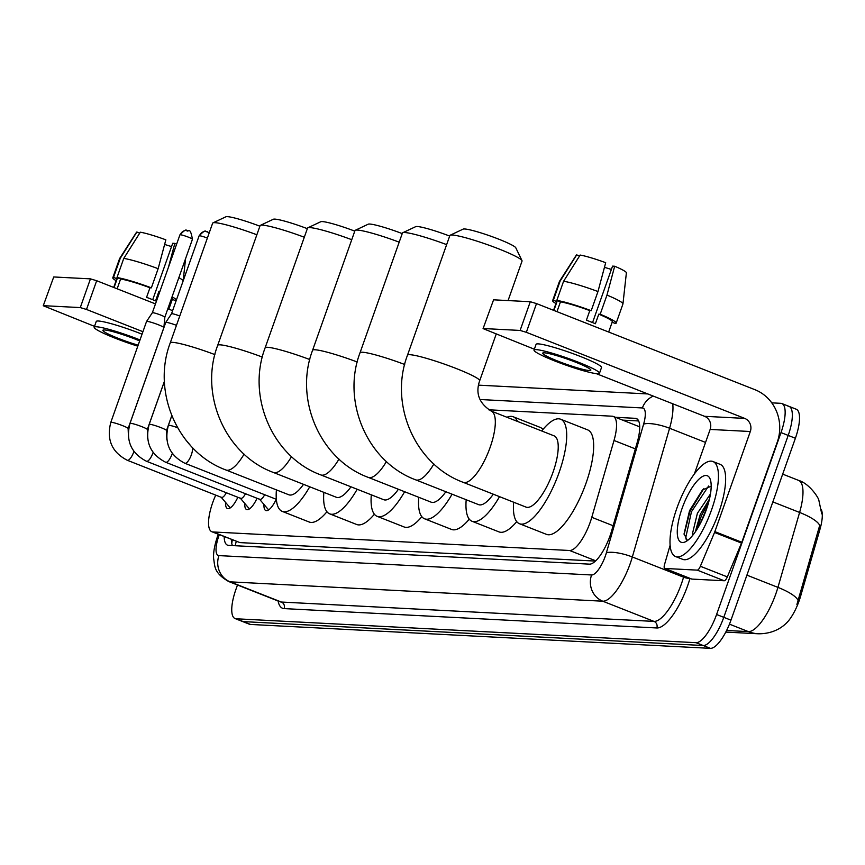 <?xml version="1.0" encoding="UTF-8"?>
<svg xmlns="http://www.w3.org/2000/svg" width="865" height="865" viewBox="0 0 865 865"><rect width="100%" height="100%" fill="white"/><g stroke="black" fill="none" stroke-linecap="round" stroke-linejoin="round"><path stroke-width="1.3" d="M215.699 495.115L214.607 497.71A30.632 9.926 -68.5 0 0 212.682 502.695A30.632 9.926 -68.5 0 0 211.838 531.726A30.632 9.926 -68.5 0 0 212.898 531.953L569.602 550.497A30.632 9.926 -68.5 0 0 591.779 517.313L614.009 440.469A30.632 9.926 -68.5 0 0 613.253 416.422A30.632 9.926 -68.5 0 0 612.193 416.206L488.617 409.783M784.306 624.887A27.572 8.931 -68.5 0 0 800.558 596.385L820.009 529.142A27.572 8.931 -68.5 0 0 821.415 509.82M211.838 531.726L239.919 542.604L595.434 561.082M257.035 498.283A17.376 5.633 111.5 0 1 246.633 509.55A17.376 5.633 111.5 0 1 244.795 503.462M276.216 499.278A17.376 5.633 111.5 0 1 265.825 510.545A17.376 5.633 111.5 0 1 263.976 504.457M237.843 497.278A17.376 5.633 111.5 0 1 227.452 508.555A17.376 5.633 111.5 0 1 225.603 502.468M771.764 402.852L780.792 403.317A30.632 9.926 111.5 0 1 781.852 403.544A30.632 9.926 111.5 0 1 781.009 432.587L716.588 614.496L723.778 617.329A30.632 9.926 111.5 0 1 703.223 645.517L243.303 621.611A30.632 9.926 111.5 0 1 242.232 621.384A30.632 9.926 111.5 0 0 243.303 621.611L703.223 645.517A30.632 9.926 111.5 0 0 723.778 617.329L788.199 435.419L723.778 617.329L730.968 620.162A30.632 9.926 111.5 0 1 710.414 648.35L250.482 624.443A30.632 9.926 111.5 0 1 249.423 624.216L235.042 618.551A30.632 9.926 111.5 0 1 235.886 589.519L237.486 585M787.983 406.161A30.632 9.926 111.5 0 1 789.042 406.388A30.632 9.926 111.5 0 1 788.199 435.419A30.632 9.926 111.5 0 0 789.042 406.388L796.232 409.221A30.632 9.926 111.5 0 1 795.389 438.252L730.968 620.162M796.924 604.419L819.706 525.412A35.735 9.429 -163.9 0 0 799.606 512.448A40.839 13.235 -68.5 0 0 798.59 480.389L782.684 474.128M224.186 536.603A30.632 9.926 -68.5 0 0 227.495 545.155A30.632 9.926 -68.5 0 0 228.555 545.383L589.422 564.142A30.632 9.926 -68.5 0 0 611.598 530.959L637.17 442.588A30.632 9.926 -68.5 0 0 636.402 418.541A30.632 9.926 -68.5 0 0 635.343 418.325L615.426 417.287M232.436 545.588A30.632 9.926 111.5 0 1 231.377 539.436M716.588 614.496A30.632 9.926 111.5 0 1 696.033 642.684L236.113 618.778A30.632 9.926 111.5 0 1 235.042 618.551M622.616 420.12L638.662 420.952M43.25 305.745L53.738 276.962L43.25 305.745L94.512 326.354M90.447 278.865L96.675 280.725L86.5 309.454L80.283 307.583L90.447 278.865L53.738 276.962M172.622 310.665L167.832 308.773M155.473 303.907L96.675 280.725M80.283 307.583L43.574 305.68M86.5 309.454L142.93 331.695M139.665 340.918A25.528 2.606 -160.5 0 0 104.46 329.954A25.528 2.606 -160.5 0 0 102.87 330.289A25.528 2.606 -160.5 0 0 138.151 345.178M164.631 244.427A20.425 2.087 -160.5 0 0 171.551 246.547M158.144 268.691A33.692 3.438 -160.5 0 0 123.76 258.408L140.314 232.198A26.545 2.714 -160.5 0 1 165.853 239.832L158.144 268.691L151.364 287.84L149.959 287.764A29.605 3.027 -160.5 0 0 120.624 278.995L117.229 288.564A29.605 3.027 -160.5 0 0 116.191 288.413M168.837 309.173L172.47 298.901A29.605 3.027 -160.5 0 0 171.724 297.776M159.809 291.667A29.605 3.027 -160.5 0 0 158.944 291.31L159.917 291.354M149.959 287.764L146.574 297.333A29.605 3.027 -160.5 0 1 155.559 300.879L158.944 291.31M142.044 334.193A34.719 3.546 -160.5 0 0 98.415 321.012A34.719 3.546 -160.5 0 0 96.242 321.477L94.209 327.219A34.719 3.546 -160.5 0 0 137.805 346.162M140.011 339.934A34.719 3.546 -160.5 0 0 96.372 326.765A34.719 3.546 -160.5 0 0 94.209 327.219M171.94 300.404L172.513 299.452M176.265 300.371A33.692 3.438 -160.5 0 1 175.606 300.663L172.308 299.366M176.341 300.155A33.692 3.438 -160.5 0 0 172.07 296.814M151.364 287.84A33.692 3.438 -160.5 0 0 116.98 277.557L123.76 258.408M120.624 278.995L116.98 277.557M185.597 258.603L183.131 280.995A33.692 3.438 -160.5 0 0 178.85 277.665M176.633 244.146A26.545 2.714 -160.5 0 0 174.838 243.379L172.708 243.27L152.727 299.723M168.502 267.134L174.838 243.379M139.719 233.15L136.854 232.025L120.3 258.224L113.52 277.373L117.153 278.811L114.05 287.58M117.153 278.811A29.605 3.027 -160.5 0 0 116.645 279.136L113.704 287.44M113.52 277.373A33.692 3.438 -160.5 0 0 112.796 277.773A33.692 3.438 -160.5 0 0 116.105 280.682M120.3 258.224A33.692 3.438 -160.5 0 0 119.619 258.548A33.692 3.438 -160.5 0 0 119.575 258.624L112.796 277.773M136.854 232.025A26.545 2.714 -160.5 0 0 136.519 232.231L119.619 258.548M711.538 509.918A51.057 16.532 111.5 0 1 675.489 556.509A51.057 16.532 111.5 0 1 676.906 508.112A51.057 16.532 111.5 0 1 712.944 461.521A51.057 16.532 111.5 0 1 711.538 509.918M712.944 461.521L720.134 464.354A51.057 16.532 111.5 0 1 718.729 512.75A51.057 16.532 111.5 0 1 682.68 559.341L675.489 556.509M711.181 486.195L702.466 489.936L689.556 510.62L684.074 533.802L687.156 540.106M682.096 508.382A35.735 11.58 111.5 0 1 710.219 479.232A35.735 11.58 111.5 0 1 706.337 509.647A35.735 11.58 111.5 0 1 685.588 541.706A35.735 11.58 111.5 0 1 682.096 508.382M709.462 499.073L700.272 514.372L695.287 531.899M710.479 493.926L697.417 513.248L692.508 533.446L692.919 535.089M708.846 501.527L701.461 515.648L696.822 529.585M703.721 488.768L690.043 511.15L684.107 534.408M707.083 507.452L699.893 524.309M708.619 486.011L691.47 511.712L685.729 537.673L686.323 539.771M256.851 234.772A38.287 3.914 -160.5 0 0 215.028 222.683A38.287 3.914 -160.5 0 0 212.963 222.878L225.884 216.791A28.08 2.865 19.5 0 1 227.409 216.65A28.08 2.865 19.5 0 1 259.889 226.208M244.092 454.136A38.287 12.402 -68.5 0 1 227.214 470.257A38.287 12.402 -68.5 0 1 225.884 469.965L288.791 494.769A38.287 12.402 -68.5 0 0 303.518 484.335M309.746 486.79A56.16 18.187 111.5 0 1 282.239 511.388A56.16 18.187 111.5 0 1 276.411 489.893M326.927 511.756A56.16 18.187 111.5 0 1 309.194 522.017L282.239 511.388M212.963 222.878A38.287 3.914 -160.5 0 0 212.639 223.192L170.254 342.864A38.287 3.914 19.5 0 1 172.643 342.367A38.287 3.914 19.5 0 1 214.898 354.607M304.296 237.237A38.287 3.914 -160.5 0 0 262.473 225.149A38.287 3.914 -160.5 0 0 260.408 225.343L273.34 219.256A28.08 2.865 19.5 0 1 274.854 219.115A28.08 2.865 19.5 0 1 307.335 228.674M291.537 456.601A38.287 12.402 -68.5 0 1 274.659 472.723A38.287 12.402 -68.5 0 1 273.329 472.441L336.236 497.234A38.287 12.402 -68.5 0 0 350.963 486.8M357.191 489.255A56.16 18.187 111.5 0 1 329.684 513.853A56.16 18.187 111.5 0 1 323.856 492.358M374.383 514.221A56.16 18.187 111.5 0 1 356.639 524.482L329.684 513.853M260.408 225.343A38.287 3.914 -160.5 0 0 260.084 225.657L217.699 345.33A38.287 3.914 19.5 0 1 220.088 344.832A38.287 3.914 19.5 0 1 262.344 357.083M351.741 239.702A38.287 3.914 -160.5 0 0 309.919 227.614A38.287 3.914 -160.5 0 0 307.854 227.809L320.785 221.721A28.08 2.865 19.5 0 1 322.299 221.581A28.08 2.865 19.5 0 1 354.78 231.139M338.983 459.066A38.287 12.402 -68.5 0 1 322.104 475.188A38.287 12.402 -68.5 0 1 320.774 474.907L383.682 499.7A38.287 12.402 -68.5 0 0 398.408 489.266M404.636 491.72A56.16 18.187 111.5 0 1 377.129 516.329A56.16 18.187 111.5 0 1 371.301 494.823M421.828 516.686A56.16 18.187 111.5 0 1 404.085 526.958L377.129 516.329M307.854 227.809A38.287 3.914 -160.5 0 0 307.529 228.122L265.144 347.795A38.287 3.914 19.5 0 1 267.545 347.298A38.287 3.914 19.5 0 1 309.789 359.548M399.197 242.168A38.287 3.914 -160.5 0 0 357.364 230.079A38.287 3.914 -160.5 0 0 355.299 230.274L368.231 224.186A28.08 2.865 19.5 0 1 369.744 224.046A28.08 2.865 19.5 0 1 402.225 233.604M386.428 461.532A38.287 12.402 -68.5 0 1 369.55 477.653A38.287 12.402 -68.5 0 1 368.22 477.372L431.127 502.165A38.287 12.402 -68.5 0 0 445.853 491.731M452.081 494.185A56.16 18.187 111.5 0 1 424.574 518.795A56.16 18.187 111.5 0 1 418.746 497.289M469.273 519.151A56.16 18.187 111.5 0 1 451.541 529.423L424.574 518.795M355.299 230.274A38.287 3.914 -160.5 0 0 354.974 230.587L312.589 350.26A38.287 3.914 19.5 0 1 314.99 349.763A38.287 3.914 19.5 0 1 357.245 362.013M446.643 244.633A38.287 3.914 -160.5 0 0 404.809 232.544A38.287 3.914 -160.5 0 0 402.744 232.739L415.676 226.662A28.08 2.865 19.5 0 1 417.19 226.511A28.08 2.865 19.5 0 1 449.67 236.069M433.884 463.997A38.287 12.402 -68.5 0 1 416.995 480.118A38.287 12.402 -68.5 0 1 415.665 479.837L478.572 504.63A38.287 12.402 -68.5 0 0 493.299 494.196M499.527 496.651A56.16 18.187 111.5 0 1 472.02 521.26A56.16 18.187 111.5 0 1 466.192 499.754M516.719 521.617A56.16 18.187 111.5 0 1 498.986 531.889L472.02 521.26M506.966 417.276A56.16 18.187 111.5 0 1 513.215 416.768A56.16 18.187 111.5 0 1 517.443 421.406M513.215 416.768L540.171 427.397A56.16 18.187 111.5 0 1 542.928 429.505M402.744 232.739A38.287 3.914 -160.5 0 0 402.42 233.053L360.045 352.725A38.287 3.914 19.5 0 1 362.435 352.228A38.287 3.914 19.5 0 1 404.69 364.479M450.189 235.204L463.121 229.128A28.08 2.865 19.5 0 1 464.635 228.976A28.08 2.865 19.5 0 1 493.32 237.107A28.08 2.865 19.5 0 1 515.778 247.768L521.995 260.635A38.287 3.914 -160.5 0 0 491.374 246.093A38.287 3.914 -160.5 0 0 452.265 235.01A38.287 3.914 -160.5 0 0 450.189 235.204A38.287 3.914 -160.5 0 0 449.865 235.518L407.491 355.191A38.287 3.914 19.5 0 1 409.88 354.693A38.287 3.914 19.5 0 1 450.827 366.446A38.287 3.914 19.5 0 1 479.675 380.762L496.175 334.16M508.069 300.566L522.049 261.079A38.287 3.914 -160.5 0 0 521.995 260.635M491.201 411.059A38.287 12.402 -68.5 0 1 490.141 447.356A38.287 12.402 -68.5 0 1 464.44 482.584A38.287 12.402 -68.5 0 1 463.121 482.302L526.017 507.095A38.287 12.402 -68.5 0 0 553.049 472.149A38.287 12.402 -68.5 0 0 554.108 435.863L491.201 411.059C479.145 403.393 475.296 393.294 479.675 380.762M541.728 430.975A56.16 18.187 111.5 0 1 560.661 419.233A56.16 18.187 111.5 0 1 559.114 472.463A56.16 18.187 111.5 0 1 519.465 523.725A56.16 18.187 111.5 0 1 513.648 502.219M560.661 419.233L587.616 429.862A56.16 18.187 111.5 0 1 586.07 483.092A56.16 18.187 111.5 0 1 546.431 534.354L519.465 523.725M221.224 497.299L229.301 506.814A15.311 4.963 -68.5 0 0 230.004 507.344A15.311 4.963 -68.5 0 0 230.89 507.441M221.04 497.072A9.191 2.973 -68.5 0 0 221.462 497.386A9.191 2.973 -68.5 0 0 226.316 492.736M128.128 428.543A9.191 0.941 19.5 0 0 121.468 425.212A9.191 0.941 19.5 0 0 111.585 422.304A9.191 0.941 19.5 0 0 111.38 422.293A9.191 0.941 19.5 0 0 110.796 422.412L146.531 321.499A9.191 0.941 19.5 0 1 146.542 321.477A9.191 0.941 19.5 0 1 147.115 321.38A9.191 0.941 19.5 0 1 158.317 324.732A9.191 0.941 19.5 0 1 163.863 327.608A9.191 0.941 19.5 0 1 163.863 327.63L128.128 428.543L128.485 437.722M188.386 230.836A6.639 6.239 93 0 0 180.342 234.75A6.639 0.681 19.5 0 0 179.931 234.837L152.337 312.773A6.639 0.681 19.5 0 1 152.337 312.762A6.639 0.681 19.5 0 1 152.748 312.687A6.639 0.681 19.5 0 1 160.836 315.109A6.639 0.681 19.5 0 1 164.847 317.185A6.639 0.681 19.5 0 1 164.847 317.206L163.863 327.608M240.416 498.294L248.482 507.82A15.311 4.963 -68.5 0 0 249.185 508.339A15.311 4.963 -68.5 0 0 250.082 508.436M240.232 498.078A9.191 2.973 -68.5 0 0 240.654 498.391A9.191 2.973 -68.5 0 0 245.498 493.731M147.677 438.717L147.31 429.548A9.191 0.941 19.5 0 0 140.649 426.207A9.191 0.941 19.5 0 0 130.777 423.309A9.191 0.941 19.5 0 0 130.561 423.288A9.191 0.941 19.5 0 0 129.988 423.407L165.723 322.494A9.191 0.941 19.5 0 1 165.734 322.472A9.191 0.941 19.5 0 1 166.296 322.375A9.191 0.941 19.5 0 1 176.471 325.327M207.578 231.831A6.639 6.239 93 0 0 199.534 235.756A6.639 0.681 19.5 0 0 199.112 235.842L171.519 313.768A6.639 0.681 19.5 0 1 171.529 313.757A6.639 0.681 19.5 0 1 171.93 313.681A6.639 0.681 19.5 0 1 179.769 316.006M259.597 499.289L267.674 508.815A15.311 4.963 -68.5 0 0 268.377 509.334A15.311 4.963 -68.5 0 0 269.264 509.431M259.413 499.073A9.191 2.973 -68.5 0 0 259.835 499.386A9.191 2.973 -68.5 0 0 264.69 494.726M697.255 570.132A5.104 1.654 -68.5 0 0 700.358 566.272L714.544 532.451A5.104 1.654 -68.5 0 0 714.858 531.629L741.824 542.258A5.104 1.654 111.5 0 1 741.5 543.079L727.324 576.901A5.104 1.654 111.5 0 1 724.21 580.761L697.255 570.132L664.871 568.456L691.838 579.085A5.104 1.654 111.5 0 1 691.654 579.042A5.104 1.654 111.5 0 1 691.503 578.955M724.21 580.761L691.838 579.085M741.824 542.258L777.267 442.145A40.839 38.417 93 0 0 754.885 389.672L536.505 303.583L526.342 332.311L744.711 418.401A10.207 9.602 -87 0 1 750.312 431.516L714.858 531.629M483.081 328.603L493.58 299.82L483.081 328.603L534.343 349.211M526.342 332.311L520.114 330.441L530.288 301.723L493.58 299.82M530.288 301.723L536.505 303.583M520.114 330.441L483.405 328.538M596.255 373.626L704.543 416.303A10.207 9.602 -87 0 1 710.143 429.429L694.357 473.988M670.115 545.253L664.569 564.413A5.104 1.654 -68.5 0 0 664.698 568.413A5.104 1.654 -68.5 0 0 664.871 568.456M544.301 352.812A25.528 2.606 -160.5 0 0 542.701 353.147A25.528 2.606 -160.5 0 0 561.936 362.684A25.528 2.606 -160.5 0 0 589.227 370.523A25.528 2.606 -160.5 0 0 590.827 370.188A25.528 2.606 -160.5 0 0 571.592 360.651A25.528 2.606 -160.5 0 0 544.301 352.812M604.462 267.285A20.425 2.087 -160.5 0 0 611.382 269.404M597.975 291.548A33.692 3.438 -160.5 0 0 563.591 281.266L580.145 255.056A26.545 2.714 -160.5 0 1 605.695 262.701L597.975 291.548L591.195 310.697L589.8 310.621A29.605 3.027 -160.5 0 0 560.455 301.853L557.071 311.422A29.605 3.027 -160.5 0 0 556.022 311.281M608.668 332.03L612.312 321.758A29.605 3.027 -160.5 0 0 598.785 314.168L600.191 314.233L606.971 295.084L614.68 266.236L612.55 266.128L592.557 322.58M589.8 310.621L586.405 320.201A29.605 3.027 -160.5 0 1 595.39 323.737L598.785 314.168M599.488 373.258L601.521 367.506A34.719 3.546 -160.5 0 0 575.366 354.531A34.719 3.546 -160.5 0 0 538.246 343.881A34.719 3.546 -160.5 0 0 536.073 344.335L534.04 350.076A34.719 3.546 -160.5 0 0 560.196 363.051A34.719 3.546 -160.5 0 0 597.315 373.712A34.719 3.546 -160.5 0 0 599.488 373.258A34.719 3.546 -160.5 0 0 573.333 360.283A34.719 3.546 -160.5 0 0 536.214 349.622A34.719 3.546 -160.5 0 0 534.04 350.076M611.771 323.261L612.344 322.31M614.68 266.236A26.545 2.714 -160.5 0 1 626.39 272.81L622.951 303.896A33.692 3.438 -160.5 0 1 622.941 303.983L616.161 323.132A33.692 3.438 -160.5 0 1 615.437 323.521L612.139 322.223M616.161 323.132A33.692 3.438 -160.5 0 0 600.191 314.233M591.195 310.697A33.692 3.438 -160.5 0 0 556.811 300.414L563.591 281.266M560.455 301.853L556.811 300.414M622.951 303.896A33.692 3.438 -160.5 0 0 606.971 295.084M579.55 256.008L576.685 254.883L560.131 281.082L553.351 300.231L556.995 301.669L553.892 310.438M556.995 301.669A29.605 3.027 -160.5 0 0 556.487 301.993L553.546 310.297M553.351 300.231A33.692 3.438 -160.5 0 0 552.638 300.631A33.692 3.438 -160.5 0 0 555.935 303.539M560.131 281.082A33.692 3.438 -160.5 0 0 559.45 281.406A33.692 3.438 -160.5 0 0 559.417 281.482L552.638 300.631M576.685 254.883A26.545 2.714 -160.5 0 0 576.35 255.089L559.45 281.406M236.318 541.382A30.632 28.815 93 0 0 235.248 545.739M820.009 529.142L818.712 528.634M800.558 596.385L799.249 595.866M239.919 542.604L212.898 531.953M635.353 448.881L614.009 440.469M613.112 525.725L591.779 517.313M595.747 560.801L569.602 550.497M787.81 621.502C784.89 625.038 775.516 633.926 758.378 633.785A35.735 33.616 -87 0 1 748.366 631.612A40.839 13.235 -68.5 0 0 775.775 594.039A40.839 13.235 -68.5 0 0 777.927 587.378L799.606 512.448L772.845 501.895M798.049 600.407A35.735 9.429 -163.9 0 0 777.927 587.378L746.917 575.149M726.611 630.477L748.366 631.612L729.455 624.152M710.414 648.35L696.033 642.684M250.482 624.443L236.113 618.778M795.389 438.252L781.009 432.587M219.321 534.678A20.425 6.617 -68.5 0 0 218.791 536.105A20.425 6.617 -68.5 0 0 218.942 555.611L591.584 574.976A20.425 6.617 -68.5 0 0 605.295 556.195A20.425 6.617 -68.5 0 0 606.365 552.865L643.614 424.142A20.425 6.617 -68.5 0 0 642.392 407.956L480.097 399.522M672.721 403.76A40.839 13.235 111.5 0 1 669.586 428.251L632.337 556.974A40.839 13.235 111.5 0 1 630.196 563.634A40.839 13.235 111.5 0 1 602.775 601.207L230.133 581.842A40.839 13.235 111.5 0 1 228.717 581.54L279.936 601.737A40.839 13.235 -68.5 0 0 281.352 602.04L654.005 621.405A40.839 13.235 -68.5 0 0 681.415 583.832A40.839 13.235 -68.5 0 0 683.566 577.171L683.901 575.993M690 578.393A45.942 14.878 111.5 0 1 656.805 627.968L284.153 608.603A5.104 4.801 93 0 0 281.352 602.04L230.133 581.842A20.425 19.203 -87 0 1 218.942 555.611M689.729 578.285A5.104 1.352 16.1 0 1 683.566 577.171L632.337 556.974A20.425 5.385 -163.9 0 0 606.365 552.865M284.153 608.603A45.942 14.878 111.5 0 1 278.087 601.013M591.584 574.976A20.425 19.203 -87 0 0 602.775 601.207L654.005 621.405A5.104 4.801 93 0 1 656.805 627.968M643.614 424.142A20.425 5.385 -163.9 0 1 669.586 428.251L705.537 442.426M642.392 407.956A20.425 19.203 -87 0 1 653.302 396.105M637.332 419.103L635.343 418.325M221.462 497.386L127.285 460.267A9.191 2.973 -68.5 0 0 127.804 460.321A9.191 2.973 -68.5 0 0 133.772 451.876A9.191 2.973 -68.5 0 0 133.913 451.454M180.342 234.75A6.639 0.681 19.5 0 1 187.446 236.794A6.639 0.681 19.5 0 1 192.441 239.27L164.847 317.196M240.654 498.391L146.477 461.261A9.191 2.973 -68.5 0 0 146.996 461.315A9.191 2.973 -68.5 0 0 152.954 452.871A9.191 2.973 -68.5 0 0 153.105 452.449M199.534 235.756A6.639 0.681 19.5 0 1 207.362 238.07M259.835 499.386L165.658 462.256A9.191 2.973 -68.5 0 0 166.177 462.321A9.191 2.973 -68.5 0 0 172.146 453.865A9.191 2.973 -68.5 0 0 172.286 453.444M165.658 462.256C150.251 454.266 144.758 441.647 149.169 424.401A9.191 0.941 19.5 0 1 149.753 424.282A9.191 0.941 19.5 0 1 149.959 424.304A9.191 0.941 19.5 0 1 159.841 427.202A9.191 0.941 19.5 0 1 166.502 430.543L166.858 439.723M276.346 499.321L184.84 463.251A9.191 2.973 -68.5 0 0 185.37 463.316A9.191 2.973 -68.5 0 0 191.327 454.871A9.191 2.973 -68.5 0 0 192.484 447.616M184.84 463.251C169.443 455.26 163.95 442.642 168.361 425.407A9.191 0.941 19.5 0 1 168.935 425.277A9.191 0.941 19.5 0 1 169.151 425.299A9.191 0.941 19.5 0 1 177.563 427.667M744.711 418.401L704.543 416.303M750.312 431.516L710.143 429.429M741.5 543.079L714.544 532.451M700.358 566.272L727.324 576.901M232.296 539.792L231.755 543.436M639.711 426.856L613.253 416.422M821.75 513.886L818.863 500.327C819.047 498.64 809.856 483.719 798.59 480.389M758.378 633.785L725.778 632.099M218.294 534.278L217.515 536.376C214.509 545.35 213.212 552.746 213.623 558.552C215.017 566.229 213.536 572.76 228.717 581.54M781.852 403.544L789.042 406.388M647.82 393.943L478.54 385.152M225.884 469.965C177.585 452.211 151.645 391.65 170.254 342.864M273.329 472.441C225.03 454.676 199.091 394.116 217.699 345.33M320.774 474.907C272.475 457.142 246.547 396.581 265.144 347.795M368.22 477.372C319.92 459.607 293.992 399.046 312.589 350.26M415.665 479.837C367.376 462.072 341.437 401.522 360.045 352.725M463.121 482.302C414.822 464.537 388.882 403.987 407.491 355.191M179.931 234.837C183.996 230.674 186.191 229.203 186.526 230.425C188.354 233.226 189.846 225.105 192.441 239.27M230.004 507.344L230.685 507.604M110.796 422.412C106.384 439.647 111.877 452.265 127.285 460.267M152.337 312.762L146.542 321.477M199.112 235.842C203.178 231.669 205.383 230.198 205.719 231.431L209.276 232.685M249.185 508.339L249.866 508.609M147.31 429.548L164.426 381.227M129.988 423.407C125.576 440.642 131.069 453.26 146.477 461.261M171.529 313.757L165.734 322.472M268.377 509.334L269.058 509.604M166.502 430.543L171.767 415.665M149.169 424.401L164.426 381.335M185.683 439.809L190.743 445.778M168.361 425.407L171.789 415.719M664.698 568.413L691.654 579.042"/></g></svg>
